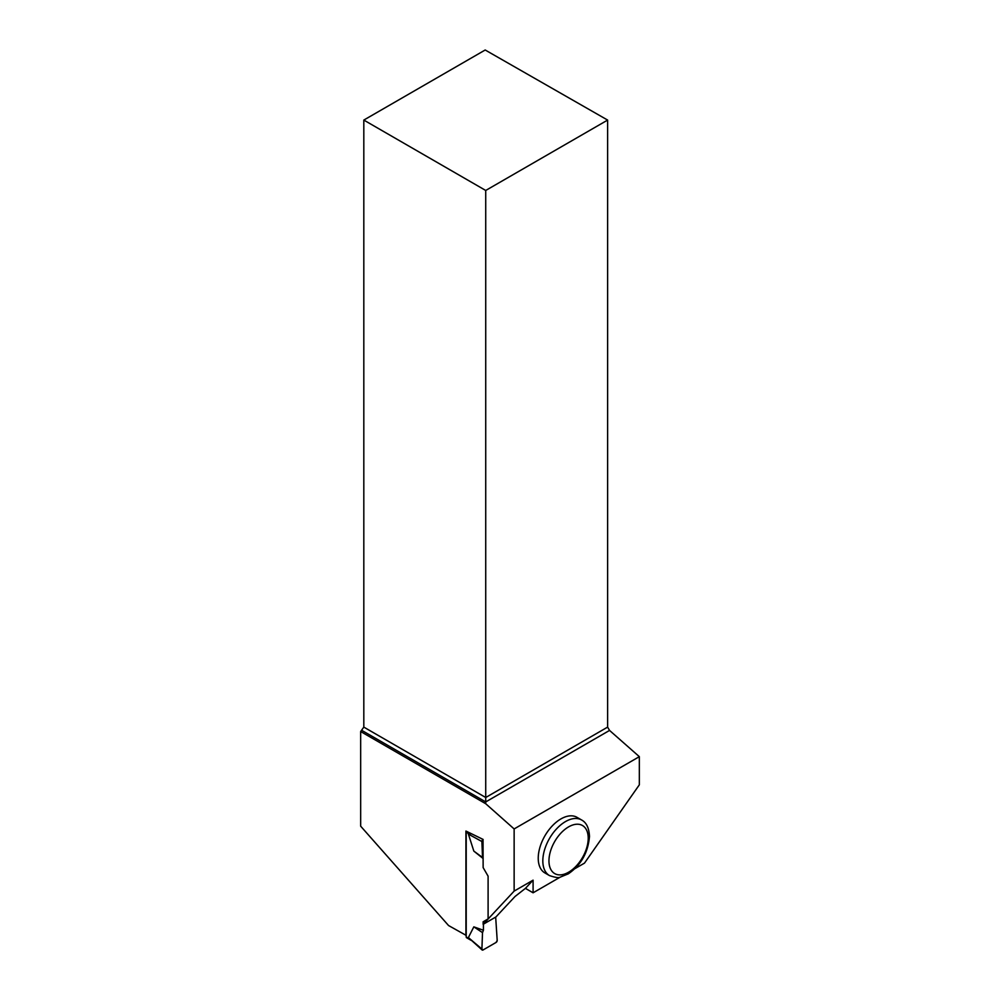 <?xml version="1.0" encoding="UTF-8"?>
<svg xmlns="http://www.w3.org/2000/svg" width="1000" height="1000" viewBox="0 0 1000 1000"><rect width="100%" height="100%" fill="white"/><g stroke="black" fill="none" stroke-linecap="round" stroke-linejoin="round"><path stroke-width="1.5" d="M466.425 831.325A1.625 0.938 120 0 0 466.213 832.2L466.213 936.95A1.625 0.938 120 0 0 466.55 937.7L470.7 940.088M468.387 937.562L483.038 949.975L496.05 942.463L497.2 940.425L495.675 917.1L497.2 940.425A1.625 0.938 120 0 1 496.05 942.463L483.038 949.975A1.625 0.938 -60 0 1 482.15 950A1.625 0.938 -60 0 1 481.9 949.262L482.512 932.613L483.425 930.25L473.825 926.85L468.387 937.562L482.15 950M481.9 949.262L482.512 932.613L483.425 930.25L483.425 924.163L483.425 930.25M483.137 858.538L473.825 851.1L468.387 834.1L470.775 833.838M471.262 940.413L470.15 939.613M473.825 851.1L482.512 857.475L481.9 841.538A1.625 0.938 120 0 1 483.038 839.488L483.137 867.588L488.1 876.175L488.1 918.913L483.137 921.775L483.137 924.338L495.962 916.925L515.013 896.513L525.425 888.375L533.088 892.8L560.3 877.087M482.512 857.475L483.137 858.363M483.038 839.488L482.2 839.025M473.825 926.85L482.512 932.613M481.9 841.538L468.387 834.1M363.812 120.075L485.725 190.463L607.625 120.075L485.188 50L363.812 120.075L363.812 727.113L360.662 731.538L360.662 826.175L448.562 925.537L466.213 935.4M465.925 935.575L465.925 831.05L483.137 839.438M525.425 888.375L533.088 880.163L514.138 891.1L483.137 924.338M514.138 891.1L514.138 828.938L639.338 756.663L639.338 784.825L584.475 863.138L574.913 868.65M360.662 731.538L485.725 803.737L514.138 828.938M538.237 858.225A32.1 18.538 -60 0 1 552.25 825.925A32.1 18.538 -60 0 1 576.987 817.325L581.575 819.975A32.1 18.538 -60 0 0 556.838 828.575A32.1 18.538 -60 0 0 542.825 860.875A32.1 18.538 -60 0 0 549.475 875.575L544.888 872.925A32.1 18.538 -60 0 1 538.237 858.225M533.088 892.8L533.088 880.163M485.725 803.737L485.725 801.925L609.55 730.425L607.625 727.113L485.725 797.5L485.725 190.463M361.9 730.438L485.725 801.925L485.725 797.5L363.812 727.113M607.625 120.075L607.625 727.113M609.55 730.425L639.338 756.663M466.213 832.2L469.137 833.888M466.213 936.95L469.137 938.637M588.225 838.213A27.763 16.038 120 0 0 558.775 835.575A27.763 16.038 120 0 0 558.775 874.85A27.763 16.038 120 0 0 588.225 838.213M549.475 875.575C555.5 877.6 559.125 878.1 560.363 877.075L568.312 873.838C581 865.138 588.062 852.675 589.487 836.438C589.062 828 586.425 822.513 581.575 819.975"/></g></svg>
